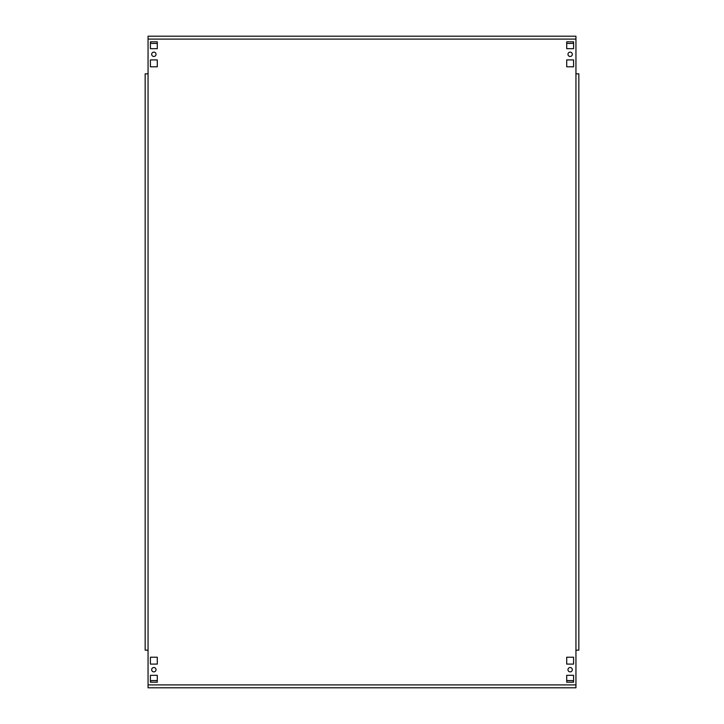 <?xml version="1.0" encoding="UTF-8"?>
<svg xmlns="http://www.w3.org/2000/svg" width="724" height="724" viewBox="0 0 724 724"><rect width="100%" height="100%" fill="white"/><g stroke="black" fill="none" stroke-linecap="round" stroke-linejoin="round"><path stroke-width="1.09" d="M567.978 54.3A2.172 2.172 0 0 0 570.15 56.472A2.172 2.172 0 0 0 572.322 54.3A2.172 2.172 0 0 0 570.15 52.128A2.172 2.172 0 0 0 567.978 54.3M567.978 669.7A2.172 2.172 0 0 0 570.15 671.872A2.172 2.172 0 0 0 572.322 669.7A2.172 2.172 0 0 0 570.15 667.528A2.172 2.172 0 0 0 567.978 669.7M151.678 54.3A2.172 2.172 0 0 0 153.85 56.472A2.172 2.172 0 0 0 156.022 54.3A2.172 2.172 0 0 0 153.85 52.128A2.172 2.172 0 0 0 151.678 54.3M151.678 669.7A2.172 2.172 0 0 0 153.85 671.872A2.172 2.172 0 0 0 156.022 669.7A2.172 2.172 0 0 0 153.85 667.528A2.172 2.172 0 0 0 151.678 669.7M148.058 687.8L575.942 687.8L148.058 687.8L148.058 684.904L575.942 684.904L575.942 73.848L578.838 73.848L578.838 650.152L575.942 650.152M575.942 36.2L148.058 36.2L575.942 36.2L575.942 73.848M566.711 675.311L566.711 682.189L573.589 682.189L573.589 675.311L566.711 675.311M566.711 657.211L566.711 664.089L573.589 664.089L573.589 657.211L566.711 657.211M566.711 41.811L566.711 48.689L573.589 48.689L573.589 41.811L566.711 41.811M566.711 59.911L566.711 66.789L573.589 66.789L573.589 59.911L566.711 59.911M150.411 59.911L150.411 66.789L157.289 66.789L157.289 59.911L150.411 59.911M157.289 682.189L157.289 675.311L150.411 675.311L150.411 682.189L157.289 682.189M157.289 664.089L157.289 657.211L150.411 657.211L150.411 664.089L157.289 664.089M150.411 41.811L150.411 48.689L157.289 48.689L157.289 41.811L150.411 41.811M575.942 39.096L148.058 39.096L148.058 73.848L145.162 73.848L145.162 650.152L148.058 650.152L148.058 684.904M578.838 78.192L578.838 73.848M578.838 650.152L578.838 645.808M148.058 39.096L148.058 36.2M575.942 684.904L575.942 687.8M150.411 42.96A4.344 4.344 0 0 0 152.402 43.44L157.289 43.44M566.711 43.44L571.598 43.44A4.344 4.344 0 0 0 573.589 42.96M573.589 681.04A4.344 4.344 0 0 0 571.598 680.56L566.711 680.56M157.289 680.56L152.402 680.56A4.344 4.344 0 0 0 150.411 681.04M148.058 73.848L148.058 650.152"/></g></svg>
